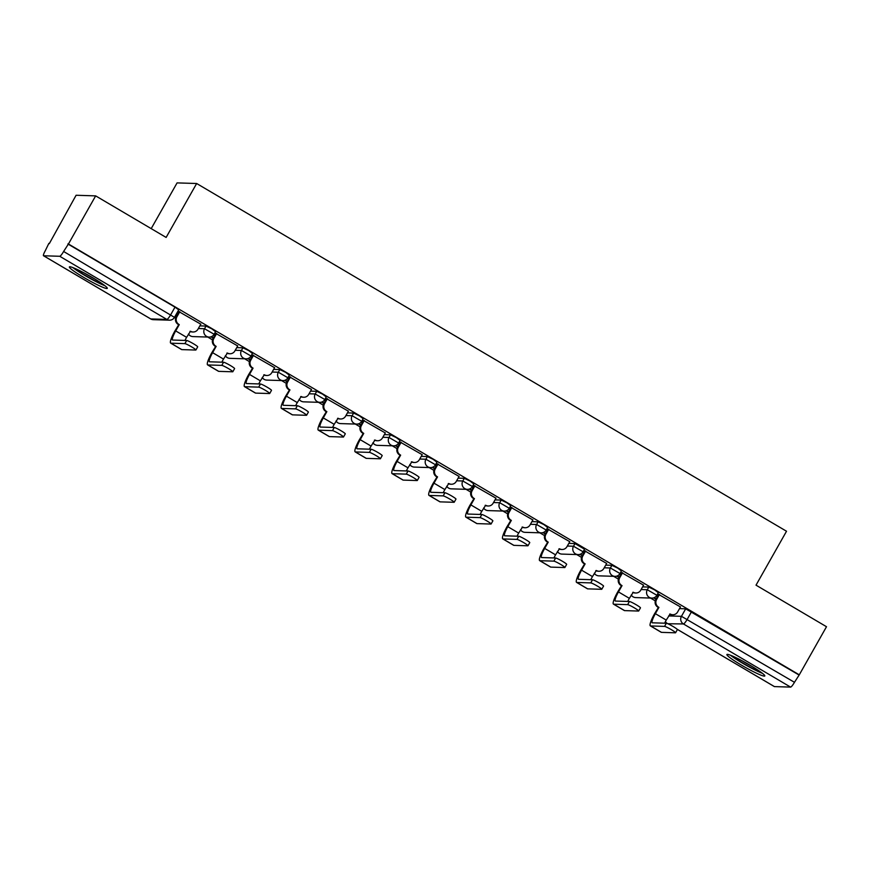 <?xml version="1.0" encoding="UTF-8"?>
<svg xmlns="http://www.w3.org/2000/svg" width="870" height="870" viewBox="0 0 870 870"><rect width="100%" height="100%" fill="white"/><g stroke="black" fill="none" stroke-linecap="round" stroke-linejoin="round"><path stroke-width="1.3" d="M215.488 331.644L211.899 328.893L206.027 326.065L204.526 328.729L214.118 334.265L215.619 331.611M252.387 353.394L248.798 350.643L242.926 347.815L241.425 350.479L251.017 356.015L252.517 353.361M289.286 375.144L285.697 372.393L279.825 369.565L278.324 372.229L287.905 377.765L289.416 375.111M326.185 396.894L322.596 394.143L316.724 391.326L315.212 393.979L324.804 399.515L326.315 396.861M363.084 418.644L359.495 415.893L353.622 413.076L352.111 415.729L361.702 421.265L363.203 418.611M399.972 440.394L396.383 437.643L390.51 434.826L389.01 437.479L398.601 443.015L400.102 440.361M436.87 462.155L433.282 459.393L427.409 456.576L425.908 459.229L435.5 464.765L437.001 462.111M473.769 483.905L470.181 481.143L464.308 478.326L462.807 480.979L472.399 486.526L473.9 483.861M510.668 505.655L507.079 502.903L501.207 500.076L499.706 502.729L509.287 508.276L510.799 505.611M547.567 527.405L543.978 524.654L538.106 521.826L536.594 524.479L546.186 530.026L547.698 527.361M584.466 549.155L575.005 543.576L573.493 546.24L583.085 551.776L584.586 549.111M621.354 570.905L617.765 568.154L611.893 565.326L610.392 567.99L619.984 573.526L621.485 570.861M658.253 592.655L654.664 589.904L648.792 587.076L647.291 589.74L656.883 595.276L658.383 592.611M741.403 665.104A21.772 2.099 -150.5 0 0 764.806 675.968A21.772 2.099 -150.5 0 0 750.299 665.387A21.772 2.099 -150.5 0 0 726.907 654.523A21.772 2.099 -150.5 0 0 741.403 665.104M83.879 277.497A21.772 2.099 -150.5 0 0 107.282 288.351A21.772 2.099 -150.5 0 0 92.785 277.78A21.772 2.099 -150.5 0 0 69.382 266.916A21.772 2.099 -150.5 0 0 83.879 277.497M95.656 195.88L166.137 237.434L196.653 183.505L786.523 531.244L756.019 585.162L826.5 626.715L799.28 674.826L68.436 244.002L95.656 195.88L76.092 195.261L49.296 243.643M174.446 317.409L175.631 318.115M207.767 337.06L212.53 339.865M244.666 358.81L249.429 361.615M281.565 380.56L286.317 383.365M318.453 402.31L323.216 405.115M355.351 424.06L360.115 426.865M392.25 445.81L397.014 448.615M429.149 467.56L433.912 470.365M466.048 489.31L470.811 492.115M502.947 511.06L507.699 513.865M539.835 532.81L544.598 535.615M576.734 554.56L581.497 557.365M613.633 576.31L618.396 579.115M650.532 598.06L655.295 600.865M151.206 228.625L177.078 182.896L196.653 183.505M48.861 243.382L45.197 250.897A5.579 1.011 -59.5 0 0 43.5 255.736A5.579 1.011 -59.5 0 0 43.598 255.769L59.747 256.28A5.579 1.011 -59.5 0 0 63.619 251.474L174.478 317.354L178.72 309.851L175 307.143L170.759 314.635A5.579 1.011 -59.5 0 1 166.888 319.442L59.747 256.28M68.436 244.002L63.619 251.474M679.514 608.63L685.69 608.826L681.449 616.319L794.462 682.308A5.579 1.011 120.5 0 1 790.591 687.104L774.441 686.604A5.579 1.011 120.5 0 1 774.343 686.571A5.579 1.011 120.5 0 1 774.267 686.495M794.462 682.308L799.28 674.826M680.46 606.945L658.699 594.471M643.572 585.195L621.8 572.721M606.673 563.445L584.901 550.971M569.774 541.695L548.002 529.221M532.875 519.945L511.103 507.471M495.976 498.195L474.215 485.721M459.088 476.445L437.316 463.971M422.189 454.695L400.417 442.221M385.29 432.945L363.519 420.471M348.392 411.195L326.62 398.721M311.493 389.445L289.732 376.971M274.594 367.695L252.833 355.221M237.706 345.934L215.934 333.471M200.807 324.184L179.035 311.71M199.85 325.869L206.027 326.065M236.749 347.619L242.926 347.815M273.648 369.38L279.825 369.565M310.546 391.13L316.724 391.326M347.435 412.88L353.622 413.076M384.333 434.63L390.51 434.826M421.232 456.38L427.409 456.576M458.131 478.13L464.308 478.326M495.03 499.88L501.207 500.076M531.918 521.63L538.106 521.826M568.817 543.38L575.005 543.576M605.716 565.13L611.893 565.326M642.615 586.88L648.792 587.076M175.316 315.886L176.338 316.484M210.888 336.853L213.237 338.245M247.787 358.603L250.125 359.995M284.675 380.353L287.024 381.745M321.574 402.114L323.923 403.495M358.473 423.864L360.822 425.245M395.371 445.614L397.721 446.995M432.27 467.364L434.608 468.745M469.169 489.114L471.507 490.495M506.057 510.864L508.406 512.245M542.956 532.614L545.305 533.995M579.855 554.364L582.204 555.745M616.754 576.114L619.103 577.495M653.653 597.864L655.991 599.245M656.197 598.886L654.153 597.679M67.86 243.981L175 307.143M798.703 674.815L685.69 608.826M619.299 577.136L617.254 575.929M582.4 555.386L580.355 554.179M545.512 533.636L543.456 532.429M508.613 511.886L506.568 510.679M471.714 490.136L469.669 488.929M434.815 468.386L432.771 467.179M397.916 446.636L395.872 445.429M361.017 424.886L358.973 423.679M324.129 403.136L322.085 401.929M287.231 381.386L285.186 380.179M250.332 359.636L248.287 358.429M213.433 337.886L211.388 336.679M176.534 316.136L175.512 315.527M659.46 594.449L656.578 599.55A5.579 5.459 91.8 0 0 658.568 607.173L654.631 613.644A14.094 2.545 -59.5 0 0 650.347 625.878L661.233 632.294A14.094 2.545 -59.5 0 0 661.483 632.359L675.435 632.805A6.416 0.62 -150.5 0 0 675.577 632.762A6.416 0.62 -150.5 0 0 670.803 629.347A6.416 0.62 -150.5 0 0 664.549 626.389L666.333 623.246A6.416 0.62 29.5 0 1 672.575 626.204A6.416 0.62 29.5 0 1 677.36 629.619L675.577 632.762M664.626 623.192A10.473 1.881 120.5 0 1 666.246 620.082L670.161 614.002A5.579 5.459 91.8 0 0 677.632 611.958L680.514 606.858M672.717 614.753L671.977 614.731A5.579 5.459 -88.2 0 1 669.639 614.1M658.188 607.358L657.829 607.151A5.579 5.459 -88.2 0 1 655.839 599.528L658.742 594.384M666.333 623.246L652.38 622.811A10.473 1.881 120.5 0 1 652.195 622.757A10.473 1.881 120.5 0 1 655.371 613.676L658.927 607.38M650.347 625.878A14.094 2.545 -59.5 0 0 650.597 625.954L664.549 626.389M622.572 572.699L619.679 577.8A5.579 5.459 91.8 0 0 621.68 585.423L617.733 591.894A14.094 2.545 -59.5 0 0 613.459 604.128L624.334 610.544A14.094 2.545 -59.5 0 0 624.584 610.61L638.536 611.055A6.416 0.62 -150.5 0 0 638.678 611.012A6.416 0.62 -150.5 0 0 633.904 607.597A6.416 0.62 -150.5 0 0 627.651 604.639L629.434 601.496A6.416 0.62 29.5 0 1 635.687 604.454A6.416 0.62 29.5 0 1 640.461 607.869L638.678 611.012M627.727 601.442A10.473 1.881 120.5 0 1 629.358 598.332L633.262 592.252A5.579 5.459 91.8 0 0 640.733 590.208L643.615 585.108M635.829 593.003L635.078 592.981A5.579 5.459 -88.2 0 1 632.74 592.35M621.289 585.608L620.93 585.401A5.579 5.459 -88.2 0 1 618.94 577.778L621.854 572.634M629.434 601.496L615.481 601.061A10.473 1.881 120.5 0 1 615.297 601.007A10.473 1.881 120.5 0 1 618.472 591.926L622.028 585.63M613.459 604.128A14.094 2.545 -59.5 0 0 613.709 604.204L627.651 604.639M585.673 550.949L582.78 556.05A5.579 5.459 91.8 0 0 584.781 563.673L580.834 570.144A14.094 2.545 -59.5 0 0 576.56 582.378L587.435 588.794A14.094 2.545 -59.5 0 0 587.685 588.86L601.638 589.305A6.416 0.62 -150.5 0 0 601.779 589.262A6.416 0.62 -150.5 0 0 597.005 585.847A6.416 0.62 -150.5 0 0 590.752 582.889L592.535 579.746A6.416 0.62 29.5 0 1 598.788 582.704A6.416 0.62 29.5 0 1 603.562 586.108L601.779 589.262M590.828 579.692A10.473 1.881 120.5 0 1 592.459 576.582L596.363 570.502A5.579 5.459 91.8 0 0 603.834 568.458L606.716 563.358M598.93 571.253L598.19 571.231A5.579 5.459 -88.2 0 1 595.841 570.6M584.39 563.858L584.042 563.651A5.579 5.459 -88.2 0 1 582.041 556.028L584.955 550.884M592.535 579.746L578.583 579.3A10.473 1.881 120.5 0 1 578.398 579.257A10.473 1.881 120.5 0 1 581.573 570.165L585.129 563.88M576.56 582.378A14.094 2.545 -59.5 0 0 576.81 582.454L590.752 582.889M760.967 672.227A18.846 1.816 29.5 0 1 758.847 671.401A18.846 1.816 29.5 0 1 732.072 655.882M741.718 660.569A17.443 1.686 -150.5 0 0 751.984 666.387M730.387 655.197A21.63 2.088 -150.5 0 0 760.608 672.597A21.63 2.088 -150.5 0 0 762.424 673.326M103.454 284.62A18.846 1.816 29.5 0 1 101.322 283.794A18.846 1.816 29.5 0 1 74.559 268.275M84.194 272.962A17.443 1.686 -150.5 0 0 94.46 278.781M72.862 267.59A21.63 2.088 -150.5 0 0 103.095 284.99A21.63 2.088 -150.5 0 0 104.9 285.719M548.774 529.199L545.892 534.3A5.579 5.459 91.8 0 0 547.882 541.923L543.935 548.394A14.094 2.545 -59.5 0 0 539.661 560.628L550.536 567.044A14.094 2.545 -59.5 0 0 550.786 567.11L564.739 567.555A6.416 0.62 -150.5 0 0 564.891 567.501A6.416 0.62 -150.5 0 0 560.117 564.097A6.416 0.62 -150.5 0 0 553.864 561.139L555.636 557.996A6.416 0.62 29.5 0 1 561.889 560.954A6.416 0.62 29.5 0 1 566.664 564.358L564.891 567.501M553.929 557.942A10.473 1.881 120.5 0 1 555.56 554.832L559.475 548.752A5.579 5.459 91.8 0 0 566.936 546.708L569.828 541.608M562.031 549.503L561.291 549.481A5.579 5.459 -88.2 0 1 558.942 548.85M547.491 542.108L547.143 541.901A5.579 5.459 -88.2 0 1 545.142 534.278L548.056 529.134M555.636 557.996L541.684 557.55A10.473 1.881 120.5 0 1 541.499 557.507A10.473 1.881 120.5 0 1 544.674 548.415L548.241 542.13M539.661 560.628A14.094 2.545 -59.5 0 0 539.911 560.693L553.864 561.139M511.875 507.449L508.993 512.55A5.579 5.459 91.8 0 0 510.984 520.173L507.036 526.644A14.094 2.545 -59.5 0 0 502.762 538.878L513.648 545.294A14.094 2.545 -59.5 0 0 513.898 545.36L527.84 545.805A6.416 0.62 -150.5 0 0 527.992 545.751A6.416 0.62 -150.5 0 0 523.218 542.347A6.416 0.62 -150.5 0 0 516.965 539.389L518.737 536.246A6.416 0.62 29.5 0 1 524.991 539.204A6.416 0.62 29.5 0 1 529.765 542.608L527.992 545.751M517.041 536.192A10.473 1.881 120.5 0 1 518.661 533.082L522.576 527.002A5.579 5.459 91.8 0 0 530.037 524.958L532.929 519.858M525.132 527.753L524.392 527.72A5.579 5.459 -88.2 0 1 522.043 527.1M510.603 520.358L510.244 520.151A5.579 5.459 -88.2 0 1 508.254 512.528L511.158 507.384M518.737 536.246L504.796 535.8A10.473 1.881 120.5 0 1 504.611 535.757A10.473 1.881 120.5 0 1 507.786 526.665L511.342 520.38M502.762 538.878A14.094 2.545 -59.5 0 0 503.012 538.943L516.965 539.389M474.976 485.699L472.095 490.8A5.579 5.459 91.8 0 0 474.085 498.423L470.148 504.894A14.094 2.545 -59.5 0 0 465.863 517.128L476.749 523.544A14.094 2.545 -59.5 0 0 476.999 523.61L490.941 524.055A6.416 0.62 -150.5 0 0 491.093 524.001A6.416 0.62 -150.5 0 0 486.319 520.597A6.416 0.62 -150.5 0 0 480.066 517.639L481.839 514.496A6.416 0.62 29.5 0 1 488.092 517.454A6.416 0.62 29.5 0 1 492.877 520.858L491.093 524.001M480.142 514.442A10.473 1.881 120.5 0 1 481.762 511.332L485.678 505.252A5.579 5.459 91.8 0 0 493.149 503.208L496.03 498.108M488.233 506.003L487.494 505.97A5.579 5.459 -88.2 0 1 485.145 505.35M473.704 498.608L473.345 498.401A5.579 5.459 -88.2 0 1 471.355 490.778L474.259 485.634M481.839 514.496L467.897 514.05A10.473 1.881 120.5 0 1 467.712 514.007A10.473 1.881 120.5 0 1 470.887 504.915L474.444 498.63M465.863 517.128A14.094 2.545 -59.5 0 0 466.113 517.193L480.066 517.639M438.078 463.949L435.196 469.05A5.579 5.459 91.8 0 0 437.186 476.673L433.249 483.144A14.094 2.545 -59.5 0 0 428.975 495.378L439.85 501.794A14.094 2.545 -59.5 0 0 440.1 501.859L454.053 502.294A6.416 0.62 -150.5 0 0 454.194 502.251A6.416 0.62 -150.5 0 0 449.42 498.847A6.416 0.62 -150.5 0 0 443.167 495.889L444.951 492.746A6.416 0.62 29.5 0 1 451.204 495.704A6.416 0.62 29.5 0 1 455.978 499.108L454.194 502.251M443.243 492.692A10.473 1.881 120.5 0 1 444.864 489.582L448.779 483.502A5.579 5.459 91.8 0 0 456.25 481.458L459.132 476.358M451.345 484.242L450.595 484.22A5.579 5.459 -88.2 0 1 448.257 483.6M436.805 476.858L436.446 476.651A5.579 5.459 -88.2 0 1 434.456 469.028L437.36 463.884M444.951 492.746L430.998 492.3A10.473 1.881 120.5 0 1 430.813 492.257A10.473 1.881 120.5 0 1 433.989 483.165L437.545 476.88M428.975 495.378A14.094 2.545 -59.5 0 0 429.214 495.443L443.167 495.889M401.19 442.199L398.297 447.3A5.579 5.459 91.8 0 0 400.298 454.923L396.35 461.394A14.094 2.545 -59.5 0 0 392.076 473.628L402.951 480.044A14.094 2.545 -59.5 0 0 403.201 480.109L417.154 480.544A6.416 0.62 -150.5 0 0 417.296 480.501A6.416 0.62 -150.5 0 0 412.521 477.097A6.416 0.62 -150.5 0 0 406.268 474.139L408.052 470.996A6.416 0.62 29.5 0 1 414.305 473.943A6.416 0.62 29.5 0 1 419.079 477.358L417.296 480.501M406.344 470.942A10.473 1.881 120.5 0 1 407.976 467.832L411.88 461.752A5.579 5.459 91.8 0 0 419.351 459.708L422.233 454.608M414.446 462.492L413.707 462.47A5.579 5.459 -88.2 0 1 411.358 461.85M399.906 455.108L399.547 454.901A5.579 5.459 -88.2 0 1 397.557 447.278L400.472 442.134M408.052 470.996L394.099 470.55A10.473 1.881 120.5 0 1 393.914 470.507A10.473 1.881 120.5 0 1 397.09 461.415L400.646 455.13M392.076 473.628A14.094 2.545 -59.5 0 0 392.326 473.693L406.268 474.139M364.291 420.449L361.398 425.55A5.579 5.459 91.8 0 0 363.399 433.173L359.451 439.644A14.094 2.545 -59.5 0 0 355.178 451.878L366.053 458.294A14.094 2.545 -59.5 0 0 366.303 458.359L380.255 458.794A6.416 0.62 -150.5 0 0 380.407 458.751A6.416 0.62 -150.5 0 0 375.622 455.336A6.416 0.62 -150.5 0 0 369.38 452.389L371.153 449.246A6.416 0.62 29.5 0 1 377.406 452.193A6.416 0.62 29.5 0 1 382.18 455.608L380.407 458.751M369.445 449.192A10.473 1.881 120.5 0 1 371.077 446.082L374.992 440.002A5.579 5.459 91.8 0 0 382.452 437.958L385.345 432.858M377.547 440.742L376.808 440.72A5.579 5.459 -88.2 0 1 374.459 440.1M363.007 433.358L362.659 433.151A5.579 5.459 -88.2 0 1 360.658 425.517L363.573 420.384M371.153 449.246L357.2 448.8A10.473 1.881 120.5 0 1 357.015 448.746A10.473 1.881 120.5 0 1 360.191 439.665L363.747 433.38M355.178 451.878A14.094 2.545 -59.5 0 0 355.428 451.943L369.38 452.389M327.392 398.688L324.51 403.8A5.579 5.459 91.8 0 0 326.5 411.423L322.553 417.894A14.094 2.545 -59.5 0 0 318.279 430.128L329.154 436.544A14.094 2.545 -59.5 0 0 329.404 436.609L343.356 437.044A6.416 0.62 -150.5 0 0 343.509 437.001A6.416 0.62 -150.5 0 0 338.734 433.586A6.416 0.62 -150.5 0 0 332.481 430.639L334.254 427.485A6.416 0.62 29.5 0 1 340.507 430.443A6.416 0.62 29.5 0 1 345.281 433.858L343.509 437.001M332.547 427.442A10.473 1.881 120.5 0 1 334.178 424.332L338.093 418.252A5.579 5.459 91.8 0 0 345.553 416.208L348.446 411.108M340.648 418.992L339.909 418.97A5.579 5.459 -88.2 0 1 337.56 418.35M326.109 411.608L325.761 411.401A5.579 5.459 -88.2 0 1 323.76 403.767L326.674 398.634M334.254 427.485L320.312 427.05A10.473 1.881 120.5 0 1 320.116 426.996A10.473 1.881 120.5 0 1 323.303 417.915L326.859 411.63M318.279 430.128A14.094 2.545 -59.5 0 0 318.529 430.193L332.481 430.639M290.493 376.938L287.611 382.05A5.579 5.459 91.8 0 0 289.601 389.673L285.664 396.144A14.094 2.545 -59.5 0 0 281.38 408.378L292.266 414.794A14.094 2.545 -59.5 0 0 292.516 414.859L306.457 415.294A6.416 0.62 -150.5 0 0 306.61 415.251A6.416 0.62 -150.5 0 0 301.836 411.836A6.416 0.62 -150.5 0 0 295.582 408.878L297.355 405.735A6.416 0.62 29.5 0 1 303.608 408.693A6.416 0.62 29.5 0 1 308.382 412.108L306.61 415.251M295.659 405.681A10.473 1.881 120.5 0 1 297.279 402.582L301.194 396.502A5.579 5.459 91.8 0 0 308.654 394.458L311.547 389.347M303.75 397.242L303.01 397.22A5.579 5.459 -88.2 0 1 300.661 396.6M289.221 389.858L288.862 389.64A5.579 5.459 -88.2 0 1 286.872 382.017L289.775 376.873M297.355 405.735L283.413 405.3A10.473 1.881 120.5 0 1 283.228 405.246A10.473 1.881 120.5 0 1 286.404 396.165L289.96 389.88M281.38 408.378A14.094 2.545 -59.5 0 0 281.63 408.443L295.582 408.878M253.594 355.188L250.712 360.289A5.579 5.459 91.8 0 0 252.702 367.923L248.766 374.394A14.094 2.545 -59.5 0 0 244.481 386.628L255.367 393.033A14.094 2.545 -59.5 0 0 255.617 393.109L269.559 393.544A6.416 0.62 -150.5 0 0 269.711 393.501A6.416 0.62 -150.5 0 0 264.937 390.086A6.416 0.62 -150.5 0 0 258.684 387.128L260.467 383.985A6.416 0.62 29.5 0 1 266.709 386.943A6.416 0.62 29.5 0 1 271.494 390.358L269.711 393.501M258.76 383.931A10.473 1.881 120.5 0 1 260.38 380.832L264.295 374.752A5.579 5.459 91.8 0 0 271.766 372.708L274.648 367.597M266.851 375.492L266.111 375.47A5.579 5.459 -88.2 0 1 263.773 374.85M252.322 368.108L251.963 367.89A5.579 5.459 -88.2 0 1 249.973 360.267L252.876 355.123M260.467 383.985L246.514 383.55A10.473 1.881 120.5 0 1 246.33 383.496A10.473 1.881 120.5 0 1 249.505 374.415L253.061 368.13M244.481 386.628A14.094 2.545 -59.5 0 0 244.731 386.693L258.684 387.128M216.706 333.438L213.813 338.539A5.579 5.459 91.8 0 0 215.814 346.162L211.867 352.644A14.094 2.545 -59.5 0 0 207.593 364.878L218.468 371.283A14.094 2.545 -59.5 0 0 218.718 371.359L232.671 371.794A6.416 0.62 -150.5 0 0 232.812 371.751A6.416 0.62 -150.5 0 0 228.038 368.336A6.416 0.62 -150.5 0 0 221.785 365.378L223.568 362.235A6.416 0.62 29.5 0 1 229.821 365.193A6.416 0.62 29.5 0 1 234.595 368.608L232.812 371.751M221.861 362.181A10.473 1.881 120.5 0 1 223.492 359.082L227.396 353.002A5.579 5.459 91.8 0 0 234.867 350.947L237.749 345.847M229.963 353.742L229.212 353.72A5.579 5.459 -88.2 0 1 226.874 353.1M215.423 346.358L215.064 346.14A5.579 5.459 -88.2 0 1 213.074 338.517L215.988 333.373M223.568 362.235L209.616 361.8A10.473 1.881 120.5 0 1 209.431 361.746A10.473 1.881 120.5 0 1 212.606 352.665L216.162 346.38M207.593 364.878A14.094 2.545 -59.5 0 0 207.843 364.943L221.785 365.378M179.807 311.688L176.915 316.789A5.579 5.459 91.8 0 0 178.916 324.412L174.968 330.894A14.094 2.545 -59.5 0 0 170.694 343.128L181.569 349.533A14.094 2.545 -59.5 0 0 181.819 349.609L195.772 350.044A6.416 0.62 -150.5 0 0 195.913 350.001A6.416 0.62 -150.5 0 0 191.139 346.586A6.416 0.62 -150.5 0 0 184.886 343.628L186.669 340.485A6.416 0.62 29.5 0 1 192.922 343.443A6.416 0.62 29.5 0 1 197.697 346.858L195.913 350.001M184.962 340.431A10.473 1.881 120.5 0 1 186.593 337.332L190.497 331.252A5.579 5.459 91.8 0 0 197.968 329.197L200.85 324.097M193.064 331.992L192.324 331.97A5.579 5.459 -88.2 0 1 189.975 331.35M178.524 324.608L178.176 324.39A5.579 5.459 -88.2 0 1 176.175 316.767L179.089 311.623M186.669 340.485L172.717 340.05A10.473 1.881 120.5 0 1 172.532 339.996A10.473 1.881 120.5 0 1 175.707 330.915L179.263 324.63M170.694 343.128A14.094 2.545 -59.5 0 0 170.944 343.193L184.886 343.628M43.598 255.769L150.738 318.931L166.888 319.442A5.579 5.459 91.8 0 0 169.443 320.182A5.579 5.579 0 0 0 174.478 317.354M668.606 615.916L681.449 616.319A5.579 5.459 -88.2 0 0 683.439 623.953L667.801 623.736M677.099 629.217L774.441 686.604M790.591 687.104L683.439 623.953A5.579 1.011 -59.5 0 0 687.322 619.146L691.563 611.654M198.349 328.534L204.526 328.729A5.579 5.459 91.8 0 0 206.516 336.353A5.579 5.459 -88.2 0 0 209.083 337.092A5.579 5.579 0 0 0 214.118 334.265M235.248 350.284L241.425 350.479A5.579 5.459 91.8 0 0 243.415 358.103A5.579 5.459 -88.2 0 0 245.982 358.842A5.579 5.579 0 0 0 251.017 356.015M272.136 372.034L278.324 372.229A5.579 5.459 91.8 0 0 280.314 379.853A5.579 5.459 -88.2 0 0 282.87 380.603A5.579 5.579 0 0 0 287.905 377.765M309.035 393.784L315.212 393.979A5.579 5.459 91.8 0 0 317.213 401.603A5.579 5.459 -88.2 0 0 319.769 402.353A5.579 5.579 0 0 0 324.804 399.515M345.934 415.534L352.111 415.729A5.579 5.459 91.8 0 0 354.112 423.353A5.579 5.459 -88.2 0 0 356.667 424.103A5.579 5.579 0 0 0 361.702 421.265M382.833 437.284L389.01 437.479A5.579 5.459 91.8 0 0 391 445.103A5.579 5.459 -88.2 0 0 393.566 445.853A5.579 5.579 0 0 0 398.601 443.015M419.731 459.034L425.908 459.229A5.579 5.459 91.8 0 0 427.899 466.853A5.579 5.459 -88.2 0 0 430.465 467.603A5.579 5.579 0 0 0 435.5 464.765M456.619 480.784L462.807 480.979A5.579 5.459 91.8 0 0 464.797 488.603A5.579 5.459 -88.2 0 0 467.364 489.353A5.579 5.579 0 0 0 472.399 486.526M493.518 502.534L499.706 502.729A5.579 5.459 91.8 0 0 501.696 510.364A5.579 5.459 -88.2 0 0 504.252 511.103A5.579 5.579 0 0 0 509.287 508.276M530.417 524.295L536.594 524.479A5.579 5.459 91.8 0 0 538.595 532.114A5.579 5.459 -88.2 0 0 541.151 532.853A5.579 5.579 0 0 0 546.186 530.026M567.316 546.045L573.493 546.24A5.579 5.459 91.8 0 0 575.494 553.864A5.579 5.459 -88.2 0 0 578.05 554.603A5.579 5.579 0 0 0 583.085 551.776M604.215 567.795L610.392 567.99A5.579 5.459 91.8 0 0 612.382 575.614A5.579 5.459 -88.2 0 0 614.949 576.353A5.579 5.579 0 0 0 619.984 573.526M641.114 589.545L647.291 589.74A5.579 5.459 91.8 0 0 649.281 597.364A5.579 5.459 -88.2 0 0 651.847 598.103A5.579 5.579 0 0 0 656.883 595.276M631.25 594.993A5.579 5.459 91.8 0 0 635.698 597.592A5.579 5.579 0 0 1 631.196 595.069M594.351 573.243A5.579 5.459 91.8 0 0 598.799 575.842A5.579 5.579 0 0 1 594.308 573.319M557.452 551.493A5.579 5.459 91.8 0 0 561.9 554.092A5.579 5.579 0 0 1 557.409 551.569M520.554 529.743A5.579 5.459 91.8 0 0 525.012 532.342A5.579 5.579 0 0 1 520.51 529.819M483.655 507.982A5.579 5.459 91.8 0 0 488.113 510.592A5.579 5.579 0 0 1 483.611 508.069M446.756 486.232A5.579 5.459 91.8 0 0 451.215 488.842A5.579 5.579 0 0 1 446.712 486.319M409.868 464.482A5.579 5.459 91.8 0 0 414.316 467.092A5.579 5.579 0 0 1 409.824 464.569M372.969 442.732A5.579 5.459 91.8 0 0 377.417 445.342A5.579 5.579 0 0 1 372.925 442.819M336.07 420.982A5.579 5.459 91.8 0 0 340.518 423.592A5.579 5.579 0 0 1 336.027 421.069M299.171 399.232A5.579 5.459 91.8 0 0 303.63 401.842A5.579 5.579 0 0 1 299.128 399.308M262.272 377.482A5.579 5.459 91.8 0 0 266.731 380.092A5.579 5.579 0 0 1 262.229 377.558M225.384 355.732A5.579 5.459 91.8 0 0 229.832 358.342A5.579 5.579 0 0 1 225.33 355.808M188.485 333.982A5.579 5.459 91.8 0 0 192.933 336.592A5.579 5.579 0 0 1 188.442 334.058M43.5 255.736L150.641 318.898A5.579 5.579 0 0 0 153.305 319.671A5.579 5.459 91.8 0 1 150.738 318.931A5.579 1.011 120.5 0 1 150.641 318.898A5.579 1.011 120.5 0 1 150.575 318.833M665.376 621.68A5.579 5.579 0 0 0 667.203 623.409A5.579 1.011 120.5 0 0 667.301 623.442A5.579 5.459 -88.2 0 1 665.419 621.604M666.246 620.082L655.371 613.676M656.578 599.55L655.839 599.528M658.568 607.173L657.829 607.151M661.483 632.359L650.597 625.954M629.358 598.332L618.472 591.926M619.679 577.8L618.94 577.778M621.68 585.423L620.93 585.401M624.584 610.61L613.709 604.204M592.459 576.582L581.573 570.165M582.78 556.05L582.041 556.028M584.781 563.673L584.042 563.651M587.685 588.86L576.81 582.454M555.56 554.832L544.674 548.415M545.892 534.3L545.142 534.278M547.882 541.923L547.143 541.901M550.786 567.11L539.911 560.693M518.661 533.082L507.786 526.665M508.993 512.55L508.254 512.528M510.984 520.173L510.244 520.151M513.898 545.36L503.012 538.943M481.762 511.332L470.887 504.915M472.095 490.8L471.355 490.778M474.085 498.423L473.345 498.401M476.999 523.61L466.113 517.193M444.864 489.582L433.989 483.165M435.196 469.05L434.456 469.028M437.186 476.673L436.446 476.651M440.1 501.859L429.214 495.443M407.976 467.832L397.09 461.415M398.297 447.3L397.557 447.278M400.298 454.923L399.547 454.901M403.201 480.109L392.326 473.693M371.077 446.082L360.191 439.665M361.398 425.55L360.658 425.517M363.399 433.173L362.659 433.151M366.303 458.359L355.428 451.943M334.178 424.332L323.303 417.915M324.51 403.8L323.76 403.767M326.5 411.423L325.761 411.401M329.404 436.609L318.529 430.193M297.279 402.582L286.404 396.165M287.611 382.05L286.872 382.017M289.601 389.673L288.862 389.64M292.516 414.859L281.63 408.443M260.38 380.832L249.505 374.415M250.712 360.289L249.973 360.267M252.702 367.923L251.963 367.89M255.617 393.109L244.731 386.693M223.492 359.082L212.606 352.665M213.813 338.539L213.074 338.517M215.814 346.162L215.064 346.14M218.718 371.359L207.843 364.943M186.593 337.332L175.707 330.915M176.915 316.789L176.175 316.767M178.916 324.412L178.176 324.39M181.819 349.609L170.944 343.193M651.847 598.103L635.698 597.592M614.949 576.353L598.799 575.842M578.05 554.603L561.9 554.092M541.151 532.853L525.012 532.342M504.252 511.103L488.113 510.592M467.364 489.353L451.215 488.842M430.465 467.603L414.316 467.092M393.566 445.853L377.417 445.342M356.667 424.103L340.518 423.592M319.769 402.353L303.63 401.842M282.87 380.603L266.731 380.092M245.982 358.842L229.832 358.342M209.083 337.092L192.933 336.592M153.305 319.671L169.443 320.182M677.175 629.293L774.343 686.571"/></g></svg>
